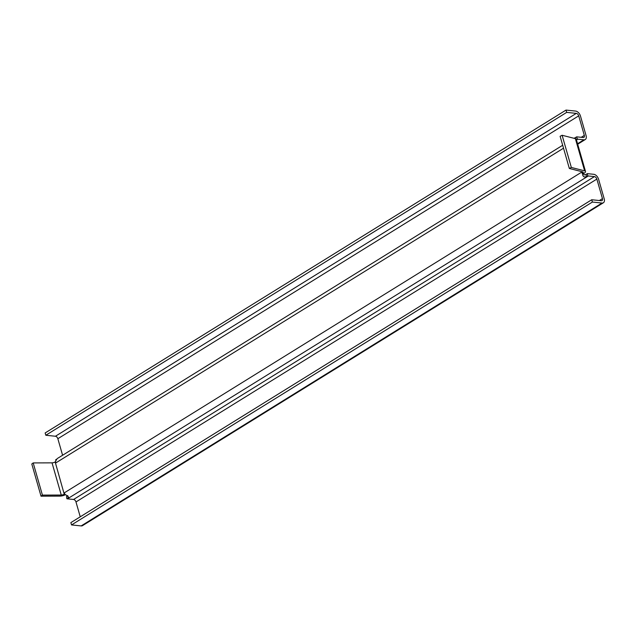 <?xml version="1.0" encoding="UTF-8"?>
<svg xmlns="http://www.w3.org/2000/svg" width="636" height="636" viewBox="0 0 636 636"><rect width="100%" height="100%" fill="white"/><g stroke="black" fill="none" stroke-linecap="round" stroke-linejoin="round"><path stroke-width="0.95" d="M582.139 173.318L583.888 173.501A1.908 1.375 95.9 0 1 584.277 173.143L584.277 173.143A5.08 1.709 164 0 0 585.51 171.474A5.08 1.709 164 0 0 584.619 170.838L571.343 167.459L569.339 168.476L582.624 171.855A2.544 0.859 164 0 1 583.069 172.173A2.544 0.859 164 0 1 582.377 173.056L582.528 172.96A1.908 1.375 95.9 0 0 582.139 173.318L581.773 172.078A5.08 3.077 58.2 0 0 581.884 172.436M582.258 173.326A5.08 3.077 58.2 0 0 582.512 173.819C582.743 176.538 584.055 177.484 586.44 176.649L587.728 175.854A5.08 3.077 58.2 0 0 588.308 175.973L67.448 498.847A5.08 3.077 -121.8 0 1 66.867 498.727L68.155 497.924C68.831 496.859 67.806 495.738 65.095 494.562A5.08 3.077 -121.8 0 1 64.347 492.82L64.697 494.069A1.908 1.375 -84.1 0 0 64.244 494.236L55.173 461.951A2.544 0.859 -16 0 1 52.033 462.849L33.191 462.921L42.421 495.11L61.263 495.039A2.544 0.859 164 0 0 64.403 494.14M55.07 462.006A1.908 1.375 -84.1 0 0 55.412 461.688L55.777 462.928A5.08 3.077 -121.8 0 1 55.539 461.243L56.978 458.961M569.339 168.476L560.109 136.287L562.113 135.269L575.389 138.648A5.08 1.709 -16 0 1 576.28 139.284L585.51 171.474M562.113 135.269L571.343 167.459M33.191 462.921L31.8 464.002L41.03 496.191L59.871 496.12A5.08 1.709 164 0 0 65.524 494.673M41.03 496.191L42.421 495.11M67.782 495.683L68.155 497.924L68.569 497.296M582.512 173.819L583.896 173.127C583.387 174.876 584.11 175.305 586.066 174.415L587.354 173.612A2.544 1.534 58.2 0 0 587.648 173.676L593.778 174.304A5.08 3.077 -121.8 0 1 598.595 179.265L604.2 198.806A5.08 3.077 -121.8 0 1 603.373 202.765A5.08 3.077 -121.8 0 1 602.014 203.043L592.386 202.049L71.526 524.923L70.866 522.625L591.726 199.752L592.386 202.049M586.44 176.649L586.066 174.415M587.728 175.854L587.354 173.612M66.867 498.727L66.494 496.485L67.432 495.905M602.014 203.043L81.154 525.916L71.526 524.923M588.308 175.973L594.437 176.601A2.544 1.534 -121.8 0 1 596.846 179.082L602.451 198.623A2.544 1.534 -121.8 0 1 602.038 200.602A2.544 1.534 -121.8 0 1 601.362 200.745L591.726 199.752M81.154 525.916A5.08 3.077 58.2 0 0 82.513 525.638L603.373 202.765M596.846 179.082L75.986 501.955L80.247 516.814M75.986 501.955A2.544 1.534 58.2 0 0 73.577 499.475L67.448 498.847M562.685 145.262L57.319 458.524M56.858 459.041L55.69 459.756L56.008 460.536M566.676 112.381L566.016 110.084L45.156 432.957L45.816 435.255L566.676 112.381L576.303 113.375A2.544 1.534 -121.8 0 1 578.712 115.855L584.317 135.396A2.544 1.534 -121.8 0 1 583.904 137.376A2.544 1.534 -121.8 0 1 583.228 137.519L577.098 136.883A5.08 3.077 58.2 0 0 576.55 136.891L577.488 139.189L576.439 139.833M566.016 110.084L575.644 111.077A5.08 3.077 -121.8 0 1 580.469 116.038L586.074 135.579A5.08 3.077 -121.8 0 1 585.247 139.538A5.08 3.077 -121.8 0 1 583.888 139.817L577.758 139.189A2.544 1.534 58.2 0 0 577.488 139.189M576.55 136.891L575.262 137.686L575.691 138.751M575.262 137.686L574.006 138.298M578.712 115.855L57.852 438.729L62.59 455.257M57.852 438.729A2.544 1.534 58.2 0 0 55.443 436.248L45.816 435.255M581.773 172.078L64.347 492.82M581.988 171.696L582.377 173.056M563.528 148.188L55.777 462.928M584.277 173.143L582.528 172.96M575.389 138.648L584.619 170.838M64.952 494.307L64.244 494.236M52.033 462.849L61.263 495.039M602.451 198.623L599.366 200.539M594.437 176.601L73.577 499.475M577.758 139.189L576.478 139.984M583.888 139.817L577.56 143.744M584.317 135.396L581.232 137.312M576.303 113.375L55.443 436.248M577.695 144.221L585.247 139.538"/></g></svg>
